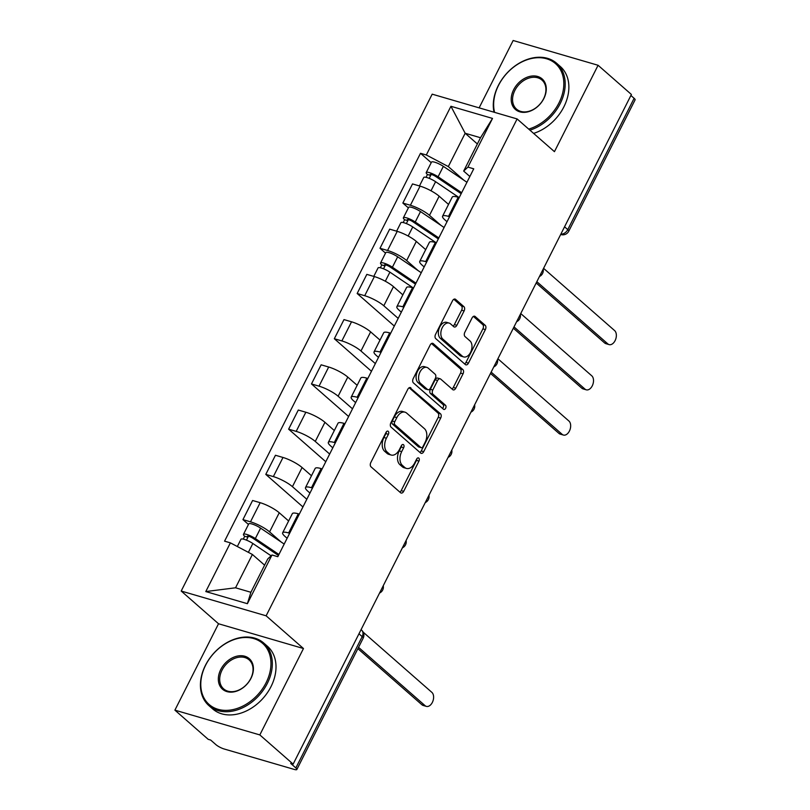 <?xml version="1.0" encoding="UTF-8"?>
<svg xmlns="http://www.w3.org/2000/svg" width="810" height="810" viewBox="0 0 810 810"><rect width="100%" height="100%" fill="white"/><g stroke="black" fill="none" stroke-linecap="round" stroke-linejoin="round"><path stroke-width="1.21" d="M388.233 431.325A2.288 1.448 106.3 0 0 387.868 431.123A2.288 1.448 106.3 0 0 386.076 432.307L370.808 462.54A3.27 2.066 106.3 0 0 371.01 466.823L400.596 492.753A3.27 2.066 106.3 0 0 401.112 493.037A3.27 2.066 106.3 0 0 403.674 491.346L418.942 461.113A2.288 1.448 106.3 0 0 418.8 458.116A2.288 1.448 106.3 0 0 418.436 457.903A2.288 1.448 106.3 0 0 416.644 459.098L414.669 463.006A10.459 6.612 106.3 0 1 406.478 468.433A10.459 6.612 106.3 0 1 404.808 467.502L402.347 465.345A10.459 6.612 106.3 0 1 401.689 451.626L403.663 447.717A2.288 1.448 106.3 0 0 403.522 444.72A2.288 1.448 106.3 0 0 403.157 444.518A2.288 1.448 106.3 0 0 401.365 445.702L399.381 449.611A10.459 6.612 106.3 0 1 391.2 455.038A10.459 6.612 106.3 0 1 389.529 454.106L387.058 451.95A10.459 6.612 106.3 0 1 386.4 438.23L388.385 434.322A2.288 1.448 106.3 0 0 388.233 431.325M464.11 310.929A3.27 2.066 106.3 0 0 463.897 306.646L455.605 299.366A3.27 2.066 106.3 0 0 455.078 299.082A3.27 2.066 106.3 0 0 452.517 300.773L435.557 334.348A3.27 2.066 106.3 0 0 435.77 338.641L465.345 364.561A3.27 2.066 106.3 0 0 465.871 364.854A3.27 2.066 106.3 0 0 468.423 363.153L485.382 329.579A3.27 2.066 106.3 0 0 485.18 325.296L475.156 316.507A3.27 2.066 106.3 0 0 474.63 316.214A3.27 2.066 106.3 0 0 472.078 317.915L464.818 332.282A3.27 2.066 106.3 0 0 465.021 336.565L469.992 340.929A8.738 5.528 106.3 0 1 471.045 351.267A8.738 5.528 106.3 0 1 463.705 356.926A8.738 5.528 106.3 0 1 462.308 356.147L442.827 339.086A8.738 5.528 106.3 0 1 441.774 328.738A8.738 5.528 106.3 0 1 449.125 323.079A8.738 5.528 106.3 0 1 450.522 323.858L453.762 326.703A3.27 2.066 106.3 0 0 454.288 326.997A3.27 2.066 106.3 0 0 456.85 325.296L464.11 310.929L461.629 310.21A3.27 2.066 106.3 0 0 461.427 305.917L453.843 299.275M303.466 648.526L218.528 623.761L174.899 710.147L259.828 734.923L303.466 648.526L266.125 615.813L517.114 118.938L554.445 151.662L598.084 65.276L631.405 94.476L293.139 764.113L290.668 763.395L295.852 767.941L362.192 636.62A6.652 4.951 -48.8 0 0 361.625 630.17L361.058 629.674M259.828 734.923L293.139 764.113M410.903 387.868A3.27 2.066 106.3 0 0 410.376 387.575A3.27 2.066 106.3 0 0 407.815 389.266L390.855 422.84A3.27 2.066 106.3 0 0 391.068 427.133L420.643 453.053A3.27 2.066 106.3 0 0 421.17 453.347A3.27 2.066 106.3 0 0 423.721 451.646L440.68 418.071A3.27 2.066 106.3 0 0 440.478 413.788L409.779 387.534M413.211 378.594L430.171 345.019A3.27 2.066 106.3 0 1 432.732 343.329A3.27 2.066 106.3 0 1 433.249 343.612L462.834 369.542A3.27 2.066 106.3 0 1 463.036 373.825L455.777 388.192A3.27 2.066 106.3 0 1 453.215 389.893A3.27 2.066 106.3 0 1 452.699 389.6L440.701 379.09A3.27 2.066 106.3 0 0 440.174 378.796A3.27 2.066 106.3 0 0 437.623 380.498L432.803 390.025A3.27 2.066 106.3 0 0 433.006 394.308L445.5 405.253A2.288 1.448 106.3 0 1 445.773 407.967A2.288 1.448 106.3 0 1 443.85 409.445A2.288 1.448 106.3 0 1 443.485 409.242L413.414 382.887A3.27 2.066 106.3 0 1 413.211 378.594M174.899 710.147L208.21 739.338L210.691 740.067L215.875 744.613A6.652 1.458 -153.2 0 0 224.178 748.997L294.253 769.429A6.652 1.458 -153.2 0 0 296.845 769.5A6.652 1.458 -153.2 0 0 295.852 767.941M218.528 623.761L181.197 591.037L432.186 94.162L517.114 118.938M598.084 65.276L513.155 40.5L479.125 107.862M630.899 95.479L634.119 98.304A6.652 1.458 26.8 0 1 635.101 99.853L568.772 231.174A6.652 1.458 -153.2 0 0 567.78 229.615L634.119 98.304M287.115 538.275L284.938 536.372A15.309 3.351 26.8 0 1 282.66 532.788A15.309 3.351 26.8 0 1 288.623 532.95L289.656 533.243M288.633 520.982L279.248 512.76A15.309 3.351 -153.2 0 0 260.162 502.686L250.493 521.822A15.309 3.351 26.8 0 1 269.588 531.897L281.04 541.93M250.493 521.822L242.939 519.615L248.468 524.455M299.315 514.107L298.293 513.813A15.309 3.351 -153.2 0 0 292.329 513.661L282.66 532.788M260.162 502.686L252.609 500.489L242.939 519.615M309.957 493.057L307.78 491.154A15.309 3.351 26.8 0 1 305.512 487.569A15.309 3.351 26.8 0 1 311.475 487.721L312.498 488.025M302.94 506.949L265.791 474.397L273.345 476.594A15.309 3.351 26.8 0 1 292.43 486.668L306.818 499.274M322.167 468.889L321.135 468.585A15.309 3.351 -153.2 0 0 315.171 468.433L305.512 487.569M311.475 475.753L302.1 467.542A15.309 3.351 -153.2 0 0 283.004 457.468L275.451 455.26L265.791 474.397M332.799 447.829L330.622 445.925A15.309 3.351 26.8 0 1 328.354 442.341A15.309 3.351 26.8 0 1 334.317 442.503L335.34 442.797M325.782 461.73L288.633 429.168L296.187 431.376A15.309 3.351 26.8 0 1 315.272 441.45L329.66 454.056M345.009 423.671L343.977 423.367A15.309 3.351 -153.2 0 0 338.013 423.215L328.354 442.341M334.317 430.535L324.942 422.314A15.309 3.351 -153.2 0 0 305.846 412.239L298.293 410.042L288.633 429.168M355.641 402.61L353.474 400.707A15.309 3.351 26.8 0 1 351.196 397.123A15.309 3.351 26.8 0 1 357.159 397.275L358.182 397.578M348.624 416.512L311.475 383.95L319.029 386.157A15.309 3.351 26.8 0 1 338.114 396.222L352.502 408.827M367.851 378.442L366.829 378.149A15.309 3.351 -153.2 0 0 360.855 377.986L351.196 397.123M357.159 385.307L347.784 377.095A15.309 3.351 -153.2 0 0 328.688 367.021L321.135 364.814L311.475 383.95M378.483 357.382L376.316 355.479A15.309 3.351 26.8 0 1 374.038 351.904A15.309 3.351 26.8 0 1 380.001 352.056L381.024 352.35M371.466 371.284L334.317 338.732L341.871 340.929A15.309 3.351 26.8 0 1 360.966 351.003L375.344 363.609M390.693 333.224L389.671 332.92A15.309 3.351 -153.2 0 0 383.707 332.768L374.038 351.904M380.001 340.089L370.626 331.867A15.309 3.351 -153.2 0 0 351.54 321.803L343.987 319.596L334.317 338.732M401.335 312.164L399.158 310.26A15.309 3.351 26.8 0 1 396.88 306.676A15.309 3.351 26.8 0 1 402.843 306.828L403.876 307.132M394.308 326.065L357.159 293.503L364.713 295.711A15.309 3.351 26.8 0 1 383.808 305.785L398.186 318.381M413.535 287.995L412.513 287.702A15.309 3.351 -153.2 0 0 406.549 287.55L396.88 306.676M402.843 294.87L393.468 286.649A15.309 3.351 -153.2 0 0 374.382 276.575L366.829 274.377L357.159 293.503M424.177 266.946L422 265.032A15.309 3.351 26.8 0 1 419.722 261.458A15.309 3.351 26.8 0 1 425.685 261.61L426.718 261.903M385.53 253.125L380.001 248.285L387.555 250.482A15.309 3.351 26.8 0 1 406.65 260.557L418.102 270.601M436.377 242.777L435.355 242.473A15.309 3.351 -153.2 0 0 429.391 242.322L419.722 261.458M425.695 249.642L416.31 241.42A15.309 3.351 -153.2 0 0 397.224 231.356L389.671 229.149L380.001 248.285M447.019 221.717L444.842 219.814A15.309 3.351 26.8 0 1 442.564 216.23A15.309 3.351 26.8 0 1 448.537 216.381L449.56 216.685M408.372 207.897L402.853 203.057L410.397 205.264A15.309 3.351 26.8 0 1 429.492 215.339L440.954 225.372M459.219 197.549L458.197 197.255A15.309 3.351 -153.2 0 0 452.233 197.103L442.564 216.23M448.537 204.424L439.162 196.202A15.309 3.351 -153.2 0 0 420.066 186.128L412.513 183.931L402.853 203.057M264.597 565.157L252.386 554.465L235.548 587.797L250.898 592.282L267.745 558.94L271.988 554.992L277.81 556.693L473.739 168.814L467.917 167.123L463.674 171.072L480.512 137.73L465.163 133.255L448.315 166.587L463.796 180.154M271.988 554.992L247.394 603.693L205.791 591.563L230.394 542.862L252.386 554.465M448.315 166.587L426.323 154.983L420.501 153.292L224.572 541.161L230.394 542.862M426.323 154.983L450.927 106.282L492.52 118.422L467.917 167.123M266.125 615.813L181.197 591.037M477.363 143.957L465.163 133.255L450.927 106.282M469.861 176.499L463.674 171.072M431.214 162.678L420.501 153.292M247.394 603.693L250.898 592.282M205.791 591.563L235.548 587.797M480.512 137.73L492.52 118.422M386.279 431.963A2.288 1.448 106.3 0 1 385.904 433.603L383.93 437.511A10.459 6.612 106.3 0 0 384.588 451.231L387.058 451.95M391.2 455.038L388.719 454.319A10.459 6.612 106.3 0 1 387.048 453.387L384.588 451.231M406.478 468.433L404.008 467.714A10.459 6.612 106.3 0 1 402.337 466.783L399.867 464.626A10.459 6.612 106.3 0 1 399.208 450.907L401.183 446.998A2.288 1.448 106.3 0 0 401.568 445.358M399.877 492.126A3.27 2.066 106.3 0 0 401.193 490.617L416.472 460.384A2.288 1.448 106.3 0 0 416.846 458.754M419.924 452.425A3.27 2.066 106.3 0 0 421.251 450.927L438.21 417.352A3.27 2.066 106.3 0 0 438.007 413.07L409.141 387.767M394.743 421.737A2.288 1.448 106.3 0 0 394.885 424.734L420.846 447.484A2.288 1.448 106.3 0 0 421.21 447.687A2.288 1.448 106.3 0 0 423.002 446.502L425.088 442.382A10.459 6.612 106.3 0 0 424.43 428.662L406.681 413.11A10.459 6.612 106.3 0 0 405.01 412.179A10.459 6.612 106.3 0 0 396.829 417.606L394.743 421.737L392.263 421.008A2.288 1.448 106.3 0 0 392.404 424.005L394.885 424.734M421.21 447.687L418.74 446.968A2.288 1.448 106.3 0 1 418.375 446.766L392.404 424.005M405.01 412.179L402.529 411.46A10.459 6.612 106.3 0 0 394.349 416.887L396.829 417.606M392.263 421.008L394.349 416.887M431.487 343.521L460.353 368.823L462.834 369.542M451.98 388.972A3.27 2.066 106.3 0 0 453.296 387.474L460.556 373.106A3.27 2.066 106.3 0 0 460.353 368.823M440.174 378.796L437.704 378.078A3.27 2.066 106.3 0 0 435.142 379.768L430.333 389.306A3.27 2.066 106.3 0 0 430.535 393.589L443.019 404.534L445.5 405.253M442.513 408.392A2.288 1.448 106.3 0 0 443.019 404.534M428.257 368.175A8.738 5.528 106.3 0 0 426.86 367.396A8.738 5.528 106.3 0 0 419.509 373.066A8.738 5.528 106.3 0 0 420.562 383.403L427.427 389.418A3.27 2.066 106.3 0 0 427.943 389.701A3.27 2.066 106.3 0 0 430.505 388.01L435.314 378.472A3.27 2.066 106.3 0 0 435.112 374.19L428.257 368.175M426.86 367.396L424.379 366.677A8.738 5.528 106.3 0 0 417.028 372.337A8.738 5.528 106.3 0 0 418.092 382.674L420.562 383.403M427.943 389.701L425.473 388.982A3.27 2.066 106.3 0 1 424.946 388.689L418.092 382.674M453.053 326.076A3.27 2.066 106.3 0 0 454.369 324.577L461.629 310.21M449.125 323.079L446.644 322.36A8.738 5.528 106.3 0 0 439.303 328.02A8.738 5.528 106.3 0 0 440.356 338.357L442.827 339.086M463.705 356.926L461.224 356.208A8.738 5.528 106.3 0 1 459.827 355.428L440.356 338.357M464.626 363.933A3.27 2.066 106.3 0 0 465.952 362.434L482.912 328.86A3.27 2.066 106.3 0 0 482.699 324.567L473.394 316.416M278.427 555.478L253.034 538.326A3.989 0.871 -153.2 0 0 249.46 536.514A3.989 0.871 -153.2 0 0 247.333 536.291A3.989 0.871 -153.2 0 0 247.931 537.222L244.711 536.291A8.323 1.823 -153.2 0 1 243.476 534.337L248.741 523.908A8.323 1.823 -153.2 0 1 253.176 524.374A8.323 1.823 -153.2 0 1 260.607 528.13L284.188 544.057M278.923 554.496L255.342 538.569A8.323 1.823 -153.2 0 0 247.9 534.813A8.323 1.823 -153.2 0 0 243.476 534.337M246.463 540.138L248.437 536.22M358.546 647.352L425.128 705.702A7.654 4.84 106.3 0 0 426.354 706.381A7.654 4.84 106.3 0 0 432.793 701.43A7.654 4.84 106.3 0 0 431.862 692.368L363.174 632.164M271.097 555.822L252.852 543.5A8.323 1.823 -153.2 0 0 245.42 539.744A8.323 1.823 -153.2 0 0 240.985 539.268L237.33 546.517M426.354 706.381L423.134 705.449A7.654 4.84 -73.7 0 1 421.909 704.761L357.888 648.658M243.284 539.106L244.711 536.291M266.085 682.739A40.611 30.183 -48.8 0 0 253.732 638.563A40.611 30.183 -48.8 0 0 205.659 665.121A40.611 30.183 -48.8 0 0 218.011 709.297A40.611 30.183 -48.8 0 0 266.085 682.739M205.426 665.344A41.604 30.932 131.2 0 1 263.797 643.079A41.604 30.932 131.2 0 1 267.33 683.397A41.604 30.932 131.2 0 1 208.95 705.662A41.604 30.932 131.2 0 1 205.426 665.344M250.978 678.335A20.301 15.096 131.2 0 1 226.942 691.608A20.301 15.096 131.2 0 1 220.765 669.526A20.301 15.096 131.2 0 1 244.802 656.242A20.301 15.096 131.2 0 1 250.978 678.335M222.011 670.184A19.308 14.347 -48.8 0 0 223.651 688.885A19.308 14.347 -48.8 0 0 250.735 678.557A19.308 14.347 -48.8 0 0 249.095 659.856A19.308 14.347 -48.8 0 0 222.011 670.184M263.797 643.079L267.482 646.309A41.604 30.932 131.2 0 1 271.006 686.627A41.604 30.932 131.2 0 1 212.635 708.882L208.95 705.662M528.697 129.094A40.611 30.183 -48.8 0 0 558.951 102.961A40.611 30.183 -48.8 0 0 546.608 58.786A40.611 30.183 -48.8 0 0 498.535 85.344A40.611 30.183 -48.8 0 0 494.596 112.377M494.009 112.205A41.604 30.932 131.2 0 1 498.292 85.566A41.604 30.932 131.2 0 1 556.662 63.301A41.604 30.932 131.2 0 1 560.196 103.619A41.604 30.932 131.2 0 1 529.922 130.167M543.844 98.557A20.301 15.096 131.2 0 1 519.807 111.831A20.301 15.096 131.2 0 1 513.631 89.748A20.301 15.096 131.2 0 1 537.668 76.464A20.301 15.096 131.2 0 1 543.844 98.557M514.876 90.406A19.308 14.347 -48.8 0 0 516.517 109.107A19.308 14.347 -48.8 0 0 543.601 98.779A19.308 14.347 -48.8 0 0 541.961 80.079A19.308 14.347 -48.8 0 0 514.876 90.406M556.662 63.301L560.348 66.531A41.604 30.932 131.2 0 1 563.871 106.849A41.604 30.932 131.2 0 1 533.608 133.397M415.49 284.138L390.096 266.986A3.989 0.871 -153.2 0 0 386.522 265.184A3.989 0.871 -153.2 0 0 384.396 264.961A3.989 0.871 -153.2 0 0 384.993 265.893L381.773 264.951A8.323 1.823 -153.2 0 1 380.538 263.007L385.803 252.568A8.323 1.823 -153.2 0 1 390.238 253.044A8.323 1.823 -153.2 0 1 397.669 256.8L421.251 272.727M415.986 283.156L392.394 267.229A8.323 1.823 -153.2 0 0 384.963 263.473A8.323 1.823 -153.2 0 0 380.538 263.007M383.525 268.798L385.499 264.88M491.154 372.114L562.191 434.373A7.654 4.84 106.3 0 0 563.416 435.051A7.654 4.84 106.3 0 0 569.845 430.09A7.654 4.84 106.3 0 0 568.924 421.028L497.897 358.779M413.221 287.904L389.914 272.16A8.323 1.823 -153.2 0 0 382.482 268.404A8.323 1.823 -153.2 0 0 378.047 267.938L373.774 276.402M563.416 435.051L560.196 434.109A7.654 4.84 -73.7 0 1 558.971 433.431L490.495 373.42M380.346 267.776L381.773 264.951M438.332 238.91L412.938 221.768A3.989 0.871 -153.2 0 0 409.364 219.956A3.989 0.871 -153.2 0 0 407.238 219.733A3.989 0.871 -153.2 0 0 407.835 220.664L404.615 219.733A8.323 1.823 -153.2 0 1 403.38 217.779L408.655 207.35A8.323 1.823 -153.2 0 1 413.08 207.816A8.323 1.823 -153.2 0 1 420.511 211.572L444.093 227.499M438.828 237.938L415.246 222.011A8.323 1.823 -153.2 0 0 407.815 218.254A8.323 1.823 -153.2 0 0 403.38 217.779M406.367 223.58L408.341 219.662M513.996 326.886L585.033 389.144A7.654 4.84 106.3 0 0 586.258 389.823A7.654 4.84 106.3 0 0 592.697 384.871A7.654 4.84 106.3 0 0 591.766 375.81L520.739 313.551M436.063 242.686L412.756 226.942A8.323 1.823 -153.2 0 0 405.324 223.185A8.323 1.823 -153.2 0 0 400.889 222.709L396.617 231.174M586.258 389.823L583.038 388.891A7.654 4.84 -73.7 0 1 581.813 388.203L513.337 328.192M403.188 222.548L404.615 219.733M461.173 193.691L435.78 176.54A3.989 0.871 -153.2 0 0 432.216 174.737A3.989 0.871 -153.2 0 0 430.09 174.514A3.989 0.871 -153.2 0 0 430.677 175.446L427.457 174.504A8.323 1.823 -153.2 0 1 426.222 172.56L431.497 162.121A8.323 1.823 -153.2 0 1 435.922 162.597A8.323 1.823 -153.2 0 1 443.353 166.354L466.945 182.28M461.67 192.719L438.089 176.793A8.323 1.823 -153.2 0 0 430.657 173.026A8.323 1.823 -153.2 0 0 426.222 172.56M429.209 178.352L431.193 174.433M536.848 281.667L607.875 343.926A7.654 4.84 106.3 0 0 609.1 344.604A7.654 4.84 106.3 0 0 615.539 339.643A7.654 4.84 106.3 0 0 614.618 330.591L543.581 268.333M458.916 197.458L435.598 181.713A8.323 1.823 -153.2 0 0 428.166 177.957A8.323 1.823 -153.2 0 0 423.731 177.491L419.458 185.956M609.1 344.604L605.88 343.663A7.654 4.84 -73.7 0 1 604.655 342.984L536.19 282.974M426.03 177.329L427.457 174.504M397.224 231.356L387.555 250.482M374.382 276.575L364.713 295.711M351.54 321.803L341.871 340.929M328.688 367.021L319.029 386.157M305.846 412.239L296.187 431.376M283.004 457.468L273.345 476.594M420.066 186.128L410.397 205.264M439.162 196.202L429.492 215.339M416.31 241.42L406.65 260.557M435.355 242.473L425.685 261.61M393.468 286.649L383.808 305.785M412.513 287.702L402.843 306.828M370.626 331.867L360.966 351.003M389.671 332.92L380.001 352.056M347.784 377.095L338.114 396.222M366.829 378.149L357.159 397.275M324.942 422.314L315.272 441.45M343.977 423.367L334.317 442.503M302.1 467.542L292.43 486.668M321.135 468.585L311.475 487.721M279.248 512.76L269.588 531.897M298.293 513.813L288.623 532.95M458.197 197.255L448.537 216.381M358.972 633.805L362.192 636.62A6.652 1.458 -153.2 0 1 363.174 638.179A6.652 6.652 0 0 0 361.625 630.17M564.56 226.8L567.78 229.615A6.652 4.951 -48.8 0 1 560.854 234.141M568.772 231.174A6.652 6.652 0 0 1 560.965 234.566A6.652 4.212 -73.7 0 1 560.682 234.465M383.93 437.511L386.4 438.23M387.048 453.387L389.529 454.106M401.183 446.998L403.663 447.717M399.208 450.907L401.689 451.626M399.867 464.626L402.347 465.345M402.337 466.783L404.808 467.502M416.472 460.384L418.942 461.113M401.193 490.617L403.674 491.346M385.904 433.603L388.385 434.322M438.007 413.07L440.478 413.788M438.21 417.352L440.68 418.071M421.251 450.927L423.721 451.646M418.375 446.766L420.846 447.484M432.135 343.288L433.249 343.612M460.556 373.106L463.036 373.825M453.296 387.474L455.777 388.192M435.142 379.768L437.623 380.498M430.333 389.306L432.803 390.025M430.535 393.589L433.006 394.308M424.946 388.689L427.427 389.418M454.369 324.577L456.85 325.296M459.827 355.428L462.308 356.147M474.032 316.183L475.156 316.507M482.699 324.567L485.18 325.296M482.912 328.86L485.382 329.579M465.952 362.434L468.423 363.153M454.481 299.042L455.605 299.366M461.427 305.917L463.897 306.646M255.342 538.569L260.607 528.13M248.376 552.349L252.852 543.5M421.909 704.761L425.128 705.702M392.394 267.229L397.669 256.8M385.327 281.242L389.914 272.16M558.971 433.431L562.191 434.373M415.246 222.011L420.511 211.572M408.169 236.014L412.756 226.942M581.813 388.203L585.033 389.144M438.089 176.793L443.353 166.354M431.011 190.795L435.598 181.713M604.655 342.984L607.875 343.926M379.556 593.052A6.652 6.652 0 0 0 383.262 585.711M402.398 547.833A6.652 6.652 0 0 0 406.104 540.493M425.24 502.605A6.652 6.652 0 0 0 428.946 495.264M448.082 457.387A6.652 6.652 0 0 0 451.788 450.046M470.924 412.158A6.652 6.652 0 0 0 474.63 404.828M493.766 366.94A6.652 6.652 0 0 0 497.482 359.6M516.618 321.712A6.652 6.652 0 0 0 520.324 314.381M539.46 276.493A6.652 6.652 0 0 0 543.166 269.153M363.174 638.179L296.845 769.5"/></g></svg>
